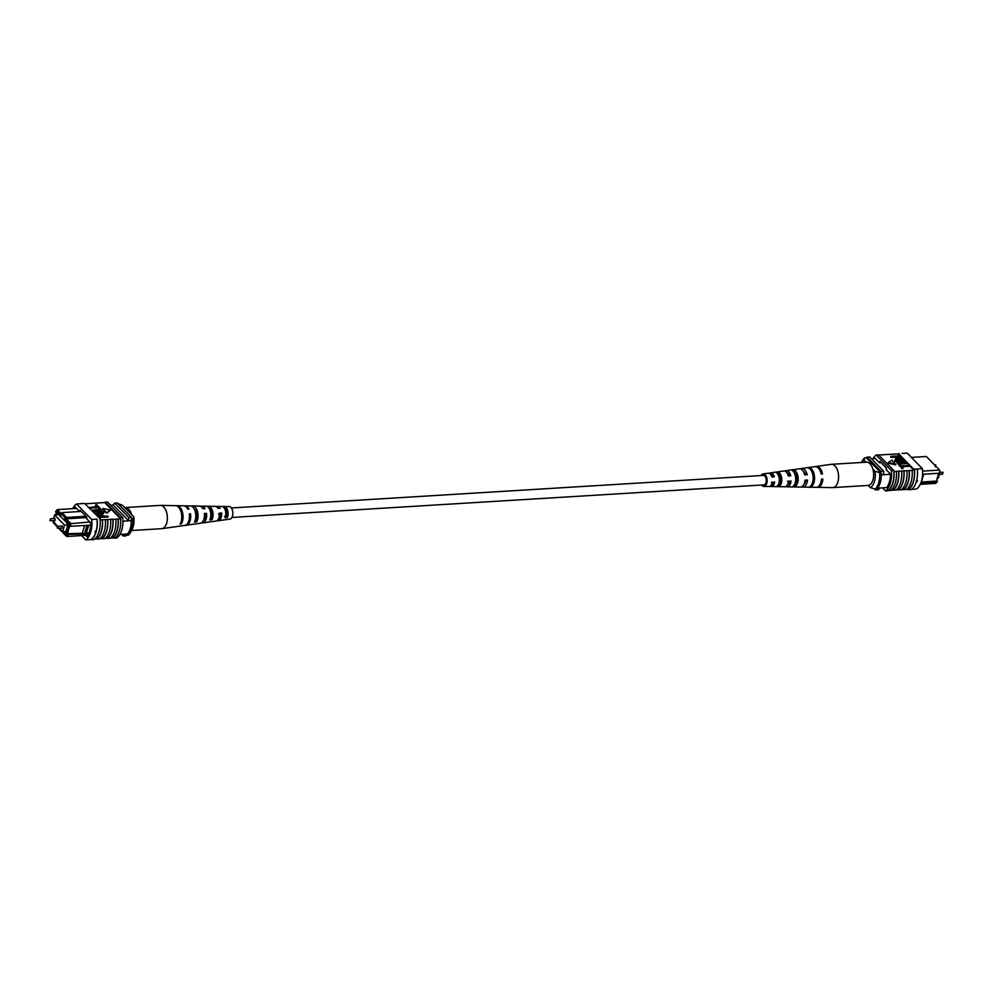 <?xml version="1.0" encoding="UTF-8"?>
<svg xmlns="http://www.w3.org/2000/svg" width="993" height="993" viewBox="0 0 993 993"><rect width="100%" height="100%" fill="white"/><g stroke="black" fill="none" stroke-linecap="round" stroke-linejoin="round"><path stroke-width="1.49" d="M231.344 507.969L763.356 475.411A4.754 2.631 86.5 0 1 765.814 477.732A4.754 2.631 86.5 0 1 766.013 482.573A4.754 2.631 86.5 0 1 763.927 484.894L231.915 517.452M227.136 515.106A4.754 2.631 86.5 0 1 226.876 510.886M54.714 520.481L55.248 518.644L54.603 518.681M62.025 527.953L62.559 526.104L61.914 526.153M59.381 528.288L62.671 531.652L64.557 525.123L67.809 524.925M62.671 531.652L65.923 531.454M64.557 525.123L54.603 514.945L58.09 514.734M54.603 514.945L53.548 518.569M52.914 520.766L57.47 526.327M86.751 517.564L66.258 518.818L70.515 523.187L70.627 526.29L69.299 525.769L69.225 523.77L64.756 519.202L65.153 517.837L61.355 513.952L60.958 515.317L56.489 510.75L55.558 511.73L57.246 509.608L61.392 513.853M76.548 508.416L57.246 509.608L56.489 510.75M55.558 511.73L56.266 512.45L55.558 514.883M53.101 521.859L57.172 526.575M58.872 528.313L65.848 535.45L66.779 534.47L84.393 533.986L82.332 533.278L66.084 533.75L66.779 534.47M66.084 533.75L68.591 525.061L69.299 525.769M56.39 514.833L56.998 512.723L68.07 524.043L65.327 533.514L64.272 531.553M84.442 533.961L86.031 533.862L88.514 525.247L86.937 525.347L84.393 533.986M110.533 505.139L113.19 504.978L128.68 520.828L131.312 520.667A18.706 10.377 -93.5 0 0 131.299 517.179L117.385 502.954L114.754 503.116A19.004 10.538 -93.5 0 0 113.19 504.978M119.942 534.445L127.464 533.986A16.782 9.309 -93.5 0 0 131.312 520.667M122.933 521.176L128.68 520.828A18.706 10.377 -93.5 0 0 128.668 517.341L131.299 517.179M87.88 535.202L66.68 536.505L58.686 528.326M57.097 526.7L53.125 522.43M81.215 511.432L61.901 512.611L66.643 517.465L85.957 516.273M69.225 523.77L89.829 521.995M121.593 534.333L123.269 536.046L125.9 535.885A19.004 10.538 -93.5 0 0 127.464 533.986M123.269 536.046A19.004 10.538 -93.5 0 0 124.845 534.135M128.668 517.341L114.754 503.116M65.687 532.298L64.222 532.385M65.153 517.837L66.643 517.465L66.258 518.818L64.756 519.202M67.574 523.547L66.767 523.596M60.933 516.757L60.126 516.807M65.873 531.615L64.421 531.702M86.937 525.347L70.627 526.29M88.514 525.247L90.748 525.061M68.12 534.979L66.68 536.505L65.848 535.45M88.799 525.173L86.019 533.886L88.65 533.725M69.721 525.942L67.338 534.197M84.591 525.434L82.332 533.278M86.54 533.018L89.01 532.869M61.355 513.952L61.901 512.611M117.944 503.525L122.673 505.387L133.72 516.683A14.25 7.907 86.5 0 1 131.97 529.679L130.666 532.124A17.415 9.669 -93.5 0 0 133.074 518.867L131.349 518.818M133.074 518.867L133.72 516.683M130.666 532.124A17.415 9.669 -93.5 0 1 128.37 535.177L126.794 535.277A17.415 9.669 -93.5 0 0 131.498 518.967M95.204 532.198L95.601 530.833L96.073 531.491L94.844 532.074M95.601 530.833L96.073 531.491A19.004 10.538 86.5 0 1 91.046 539.547L85.783 539.869A19.004 10.538 -93.5 0 0 91.666 519.488L96.929 519.165A19.004 10.538 86.5 0 1 96.073 531.491M107.492 538.392L107.318 538.218A19.004 10.538 -93.5 0 0 111.849 530.523A19.004 10.538 -93.5 0 0 112.805 519.19L112.979 519.364A19.289 10.7 86.5 0 1 111.986 530.672A19.289 10.7 86.5 0 1 107.492 538.392L110.384 538.218A19.289 10.7 86.5 0 0 114.878 530.485A19.289 10.7 86.5 0 0 115.871 519.19L112.979 519.364M107.728 519.687A19.289 10.7 86.5 0 1 106.723 530.994A19.289 10.7 86.5 0 1 102.229 538.715L102.056 538.529A19.004 10.538 -93.5 0 0 106.586 530.845A19.004 10.538 -93.5 0 0 107.554 519.513L112.805 519.19M99.821 518.991L100.343 518.954A19.004 10.538 86.5 0 1 100.454 519.947L107.554 519.513M112.755 538.069L112.581 537.896A19.004 10.538 -93.5 0 0 117.1 530.2A19.004 10.538 -93.5 0 0 118.068 518.867L118.241 519.041A19.289 10.7 86.5 0 1 117.248 530.349A19.289 10.7 86.5 0 1 112.755 538.069L115.114 537.921A19.289 10.7 86.5 0 0 119.607 530.2A19.289 10.7 86.5 0 0 120.612 518.905L120.438 518.718A19.004 10.538 -93.5 0 0 120.327 517.738L122.698 517.589L107.529 502.073L105.159 502.21A19.004 10.538 -93.5 0 0 104.662 502.582L120.438 518.718M115.871 519.19L118.068 518.867M118.241 519.041L120.612 518.905M97.103 519.327A19.289 10.7 86.5 0 1 96.209 531.627A19.289 10.7 86.5 0 1 91.219 539.745L91.046 539.547M99.995 519.153A19.289 10.7 86.5 0 1 99.101 531.454A19.289 10.7 86.5 0 1 94.112 539.571L91.219 539.745M102.465 520.009A19.289 10.7 86.5 0 1 101.472 531.305A19.289 10.7 86.5 0 1 96.979 539.038L99.871 538.851A19.289 10.7 86.5 0 0 104.364 531.131A19.289 10.7 86.5 0 0 105.357 519.836M110.62 519.513A19.289 10.7 86.5 0 1 109.615 530.808A19.289 10.7 86.5 0 1 105.121 538.541L102.229 538.715M91.666 519.488L76.498 503.972L84.653 503.463L100.343 518.954M85.485 503.761L104.662 502.582M76.498 503.972A19.004 10.538 -93.5 0 0 72.762 508.652M98.381 507.584L89.755 508.118M96.669 506.554L95.564 505.425L96.842 504.68L98.828 507.435M101.646 509.595L92.448 510.166L100.144 509.223L98.419 507.46L99.499 507.398L101.46 510.278L92.411 510.836M99.337 509.272L98.419 507.46M102.664 512.562L98.704 511.693L93.553 512.016M103.917 512.773L103.818 511.68C104.327 512.822 103.433 513.356 101.125 513.294L95.663 514.163M103.62 512.363C104.141 513.493 103.235 514.039 100.926 513.977L99.983 514.026M98.257 514.138L95.787 514.287M108.187 516.286L98.99 516.856L97.215 514.858L99.064 514.039L104.054 516.075L108.187 516.286L107.989 516.968L98.94 517.527M97.513 516.223L97.115 515.23M102.763 509.111L106.71 513.158L110.633 510.104L102.962 508.428L102.763 509.111M110.62 538.007L112.581 537.896M105.357 538.33L107.318 538.218M100.107 538.653L102.056 538.529M96.979 539.038L96.805 538.851A19.004 10.538 -93.5 0 0 102.291 519.836M94.409 539.348L94.459 539.336A19.004 10.538 -93.5 0 0 94.956 538.963L96.805 538.851M84.653 503.463L81.587 503.451M114.679 537.945A19.004 10.538 86.5 0 1 114.443 538.119L116.814 537.97A19.004 10.538 -93.5 0 0 122.698 517.589M120.327 517.738L105.159 502.21M85.659 535.339L86.925 536.642A19.004 10.538 -93.5 0 0 90.847 523.05L86.465 518.557L86.85 517.204L80.135 510.328L79.8 511.519M79.589 511.532L75.356 507.2A19.004 10.538 -93.5 0 0 74.45 508.553M81.6 535.587L85.783 539.869M102.974 516.137L99.548 514.486L98.741 515.429L99.635 516.348L102.974 516.137M102.167 516.186L99.35 515.156L99.548 514.486L98.741 515.429M102.08 515.218L101.882 515.901M99.35 515.156L98.543 516.112M95.825 513.617L102.775 511.78L98.903 511.01L93.441 511.891M93.603 511.345L98.468 510.576L103.818 511.68M98.99 506.877L89.792 507.448L97.488 506.504L95.762 504.742M102.962 508.428L106.71 513.158M106.909 512.475L110.633 510.104M124.82 507.572A11.668 6.467 86.5 0 1 125.13 507.547A11.668 6.467 86.5 0 1 131.448 514.064A11.668 6.467 86.5 0 1 131.572 514.486M125.13 507.547L160.196 505.4A11.668 6.467 86.5 0 1 160.469 505.387A11.668 6.467 86.5 0 1 166.501 511.916A11.668 6.467 86.5 0 1 164.193 527.494A11.668 6.467 86.5 0 1 161.896 528.648A11.668 6.467 86.5 0 1 161.611 528.673L131.523 530.523M193.275 524.205A9.136 5.077 -93.5 0 0 193.734 524.18L200.375 523.249A8.614 4.779 -93.5 0 0 202.076 522.392A8.614 4.779 -93.5 0 0 204.322 513.443L206.569 513.393L205.402 514.448A5.896 3.277 -93.5 0 0 205.414 514.647M220.136 517.179A5.337 2.967 86.5 0 1 219.391 515.454M209.138 522.008A7.907 4.382 -93.5 0 0 209.324 521.983L215.965 521.052A7.373 4.096 -93.5 0 0 217.417 520.32A7.373 4.096 -93.5 0 0 219.391 513.058L221.638 513.009L220.744 513.815A5.524 3.066 86.5 0 1 219.23 518.52A5.524 3.066 86.5 0 1 218.41 519.004M204.421 514.498L205.402 514.448A6.181 3.426 86.5 0 1 203.726 520.071A6.181 3.426 86.5 0 1 203.528 520.233M196.254 512.673A6.281 3.488 -93.5 0 0 196.155 514.784L196.589 514.746M227.074 515.417A5.027 2.793 86.5 0 1 226.776 510.576M209.324 521.983A7.907 4.382 -93.5 0 0 209.511 521.958L207.227 522.268A8.093 4.493 86.5 0 1 207.003 522.306L202.696 522.914A8.428 4.68 86.5 0 1 201.517 522.814M204.434 515.777A7.907 4.382 -93.5 0 0 204.98 517.949M177.486 526.389A10.377 5.759 -93.5 0 0 178.144 526.364A10.377 5.759 -93.5 0 0 178.839 526.191L177.536 526.364A10.476 5.809 86.5 0 1 176.828 526.551L161.896 528.648M193.734 524.18A9.136 5.077 -93.5 0 0 194.181 524.081L191.897 524.391A9.322 5.176 86.5 0 1 191.413 524.503L186.113 525.247A9.744 5.412 86.5 0 1 185.443 525.272M222.544 520.133L224.828 519.811M221.638 513.009A7.199 3.997 86.5 0 1 219.701 520.022A7.199 3.997 86.5 0 1 218.286 520.729L229.892 519.091A6.268 3.475 -93.5 0 0 231.133 518.47A6.268 3.475 -93.5 0 0 232.697 511.469A6.268 3.475 -93.5 0 0 229.122 506.579L224.108 506.492A6.666 3.699 -93.5 0 0 223.872 506.504L221.476 506.467A6.852 3.798 86.5 0 1 221.762 506.455A6.852 3.798 86.5 0 1 225.374 510.514A6.852 3.798 86.5 0 1 225.051 517.837L227.335 517.514A6.666 3.699 -93.5 0 0 227.608 510.414A6.666 3.699 -93.5 0 0 224.108 506.492M218.286 520.729A7.199 3.997 86.5 0 1 217.107 520.58M206.569 513.393A8.428 4.68 86.5 0 1 204.359 522.082A8.428 4.68 86.5 0 1 202.696 522.914M178.144 526.364L184.785 525.434A9.843 5.462 -93.5 0 0 186.721 524.465A9.843 5.462 -93.5 0 0 189.253 513.84L190.532 513.803A9.744 5.412 86.5 0 1 188.037 524.292A9.744 5.412 86.5 0 1 186.113 525.247M216.251 506.666A7.199 3.997 86.5 0 1 217.405 506.38A7.199 3.997 86.5 0 1 220.136 508.242L217.889 508.304A7.373 4.096 -93.5 0 0 215.059 506.343L208.369 506.219A7.907 4.382 -93.5 0 0 207.81 506.281L205.414 506.244M200.512 506.356A8.428 4.68 86.5 0 1 201.666 506.107A8.428 4.68 86.5 0 1 205.067 508.627L202.82 508.689A8.614 4.779 -93.5 0 0 199.32 506.07L192.63 505.946A9.136 5.077 -93.5 0 0 191.748 506.07L191.19 506.07M184.251 505.884A9.744 5.412 86.5 0 1 184.921 505.822A9.744 5.412 86.5 0 1 189.03 509.049L187.751 509.086A9.843 5.462 -93.5 0 0 183.581 505.797L176.878 505.673A10.377 5.759 -93.5 0 0 176.22 505.735M160.469 505.387L175.538 505.648A10.476 5.809 86.5 0 1 181.247 512.537A10.476 5.809 86.5 0 1 180.056 524.068L181.359 523.894A10.377 5.759 -93.5 0 0 182.526 512.487A10.377 5.759 -93.5 0 0 176.878 505.673M184.921 505.822L190.284 505.909A9.322 5.176 86.5 0 1 195.323 511.891A9.322 5.176 86.5 0 1 194.405 522.095L196.688 521.784A9.136 5.077 -93.5 0 0 197.557 511.792A9.136 5.077 -93.5 0 0 192.63 505.946M201.666 506.107L206.023 506.182A8.093 4.493 86.5 0 1 210.355 511.209A8.093 4.493 86.5 0 1 209.734 519.972L212.018 519.662A7.907 4.382 -93.5 0 0 212.589 511.11A7.907 4.382 -93.5 0 0 208.369 506.219M220.744 513.815L218.46 513.915M195.435 519.376L195.919 519.327A6.554 3.637 -93.5 0 0 194.318 509.198M210.504 517.8L211.41 517.713A5.896 3.277 -93.5 0 0 209.151 508.379M224.579 516.323L226.888 516.075A5.238 2.905 -93.5 0 0 226.863 510.849A5.238 2.905 -93.5 0 0 224.319 507.932L223.872 506.504M190.532 513.803L189.365 514.87M181.359 523.894L180.875 522.355M196.688 521.784L195.919 519.327M212.018 519.662L211.41 517.713M208.046 507.063L207.81 506.281M227.335 517.514L226.888 516.075M939.899 471.141L938.397 478.055L937.442 478.117M922.596 471.116L939.601 470.074L926.32 456.495L911.4 457.413M939.713 473.189L939.601 470.074L939.713 473.189L922.596 474.294M938.844 473.239L936.424 481.084L938.683 473.251M920.238 484.348L935.754 483.392L937.442 481.27L936.734 480.55M921.938 479.334L923.403 474.244M875.205 458.431L871.407 458.667M890.535 474.282L881.288 474.853M886.687 487.6L877.651 488.159M866.38 457.897A19.004 10.538 86.5 0 1 867.1 457.115L881.014 471.34A19.004 10.538 86.5 0 1 881.064 472.916M881.014 471.34L883.646 471.179L869.731 456.954L867.1 457.115M883.646 471.179A19.004 10.538 86.5 0 1 883.646 474.704M879.81 488.022A18.706 10.377 86.5 0 1 878.246 489.884L875.056 489.475M876.223 489.412A18.706 10.377 86.5 0 1 875.615 490.046M936.424 481.084L921.43 482.002L920.921 482.871L937.193 481.878M921.43 482.002L923.701 474.157M872.884 469.118L875.032 471.315L881.225 473.078A17.415 9.669 86.5 0 1 876.521 489.388L870.327 487.613A14.25 7.907 -93.5 0 0 875.032 471.315M868.18 485.428L870.327 487.613M861.477 462.477L862.334 460.876A17.415 9.669 86.5 0 1 864.63 457.823L866.206 457.723L881.225 473.078M879.649 473.177A17.415 9.669 86.5 0 1 874.945 489.487M864.63 457.823L863.984 460.007L866.119 462.192M863.984 460.007A14.25 7.907 -93.5 0 0 861.527 462.477M917.482 480.686L916.713 481.915L916.266 481.295M898.33 489.797L901.396 489.81A19.289 10.7 -93.5 0 0 905.889 482.077A19.289 10.7 -93.5 0 0 906.882 470.781L903.816 470.781A19.004 10.538 86.5 0 1 902.86 482.114A19.004 10.538 86.5 0 1 898.33 489.797L896.369 489.921M903.593 489.475L906.659 489.487A19.289 10.7 -93.5 0 0 911.152 481.754A19.289 10.7 -93.5 0 0 912.145 470.459L909.079 470.459A19.004 10.538 86.5 0 1 908.111 481.791A19.004 10.538 86.5 0 1 903.593 489.475L901.632 489.599M893.067 490.12L896.133 490.12A19.289 10.7 -93.5 0 0 900.626 482.399A19.289 10.7 -93.5 0 0 901.632 471.104L898.566 471.104A19.004 10.538 86.5 0 1 897.598 482.437A19.004 10.538 86.5 0 1 893.067 490.12L891.118 490.244M894.01 471.563A19.289 10.7 -93.5 0 1 893.005 482.871A19.289 10.7 -93.5 0 1 888.512 490.592L890.882 490.443A19.289 10.7 -93.5 0 0 895.376 482.722A19.289 10.7 -93.5 0 0 896.369 471.427L893.824 471.39A19.004 10.538 -93.5 0 0 893.725 470.397L891.354 470.545A19.004 10.538 86.5 0 1 885.471 490.927L882.467 487.861M893.241 490.306A19.289 10.7 -93.5 0 0 897.734 482.573A19.289 10.7 -93.5 0 0 898.739 471.278M912.145 470.459L913.808 470.161A19.004 10.538 86.5 0 0 913.709 469.18L914.416 469.304A19.289 10.7 -93.5 0 1 913.51 481.617A19.289 10.7 -93.5 0 1 908.521 489.723L911.413 489.549A19.289 10.7 -93.5 0 0 916.402 481.431A19.289 10.7 -93.5 0 0 917.309 469.13L914.23 469.143A19.004 10.538 86.5 0 1 908.347 489.537L907.825 489.561A19.004 10.538 -93.5 0 0 908.322 489.189L906.894 489.276M903.767 489.661A19.289 10.7 -93.5 0 0 908.26 481.94A19.289 10.7 -93.5 0 0 909.253 470.632M898.504 489.983A19.289 10.7 -93.5 0 0 902.997 482.25A19.289 10.7 -93.5 0 0 903.99 470.955M899.745 455.775L898.044 454.037L896.021 453.962L878.693 455.03M898.044 454.037A19.004 10.538 86.5 0 1 898.541 453.664L899.062 453.627M911.711 489.326L916.502 489.028A19.004 10.538 86.5 0 0 922.385 468.646L907.217 453.131L901.954 453.453M888.512 490.592L888.338 490.418A19.004 10.538 86.5 0 1 887.841 490.79L885.471 490.927M909.526 465.605L901.396 466.114L902.922 468.547L901.855 468.622L899.894 465.729L909.526 465.605L909.327 466.288L902.016 466.735M899.857 465.854L897.238 463.011L906.87 462.887L906.671 463.57L899.36 464.016M905.715 461.72L900.415 462.043L895.065 460.938C894.556 459.796 895.45 459.262 897.759 459.325L903.059 459.002L896.108 460.839L905.281 461.273L905.517 462.39L900.229 462.726L894.879 461.608L894.718 460.144L894.879 461.608M903.493 459.436L895.922 461.509M890.932 457.45L890.696 456.333L899.894 455.762L901.669 457.761L899.621 459.25L894.631 457.214L890.932 457.45L890.696 456.333M888.251 462.515L888.065 463.197L895.723 464.861L891.975 460.144L888.251 462.515L895.922 464.19M896.369 471.427L898.566 471.104M901.632 471.104L903.816 470.781M906.882 470.781L909.079 470.459M913.808 470.161L909.489 465.742M908.943 465.183L906.832 463.023M906.286 462.465L905.678 461.844M905.132 461.286L903.456 459.573M902.91 459.002L901.656 457.723M922.385 468.646L917.122 468.969M914.416 469.304L917.309 469.13M873.058 458.555A19.004 10.538 86.5 0 1 876.186 455.03L891.354 470.545M893.725 470.397L878.557 454.881L876.186 455.03M888.338 490.418A19.004 10.538 -93.5 0 0 893.824 471.39M881.052 462.651L879.438 462.75L879.823 461.385L886.538 468.262L886.153 469.615L890.535 474.108A19.004 10.538 86.5 0 1 886.612 487.7L886.526 487.613M874.907 458.443A19.004 10.538 86.5 0 1 875.044 458.257L879.438 462.75M913.709 469.18L898.541 453.664M901.669 457.761L899.819 458.567L894.83 456.544L891.131 456.768M895.909 456.47L899.335 458.133L900.142 457.19L899.248 456.271L895.909 456.47M899.335 458.133L900.142 457.19L899.956 457.86L899.062 456.954L896.518 457.103M894.83 456.544L894.631 457.214M895.711 457.438L895.512 458.121M899.819 458.567L899.633 459.213M899.248 456.271L899.062 456.954M900.415 462.043L900.229 462.726M906.87 462.887L898.739 463.383L900.465 465.158L899.186 465.903M899.385 465.221L897.238 463.011M903.121 467.877L901.855 468.622M902.041 467.939L899.894 465.729M816.78 487.265A10.476 5.809 -93.5 0 0 817.462 487.352L832.531 487.613A11.668 6.467 -93.5 0 0 832.804 487.6A11.668 6.467 -93.5 0 0 832.866 487.6A11.668 6.467 -93.5 0 0 838.551 475.473A11.668 6.467 -93.5 0 0 831.389 464.327A11.668 6.467 -93.5 0 0 831.327 464.327A11.668 6.467 -93.5 0 0 831.104 464.352L816.172 466.449A10.476 5.809 -93.5 0 0 815.514 466.611M867.82 485.465A11.668 6.467 -93.5 0 0 867.87 485.453A11.668 6.467 -93.5 0 0 867.919 485.453A11.668 6.467 -93.5 0 0 873.617 473.376A11.668 6.467 -93.5 0 0 866.442 462.179A11.668 6.467 -93.5 0 0 866.392 462.179M789.497 475.883A5.995 3.327 -93.5 0 0 786.89 472.805M805.584 474.89A6.653 3.699 -93.5 0 0 803.411 471.551M773.386 476.888A5.337 2.967 -93.5 0 0 770.593 474.381A5.337 2.967 -93.5 0 0 770.543 474.393M778.686 472.308A7.373 4.096 86.5 0 1 781.752 478.986A7.373 4.096 86.5 0 1 779.592 486.049L777.234 485.999A7.199 3.997 -93.5 0 0 779.306 479.135A7.199 3.997 -93.5 0 0 776.365 472.656L778.686 472.308L778.81 474.244L777.929 474.344M778.81 474.244A5.623 3.116 86.5 0 1 780.771 479.06A5.623 3.116 86.5 0 1 779.455 484.125L779.592 486.049M794.288 470.049A8.614 4.779 86.5 0 1 798.124 477.968A8.614 4.779 86.5 0 1 795.368 486.396L793.022 486.347A8.428 4.68 -93.5 0 0 795.691 478.117A8.428 4.68 -93.5 0 0 791.967 470.384L794.288 470.049L794.115 472.581M794.462 472.544A6.281 3.488 86.5 0 1 796.833 478.067A6.281 3.488 86.5 0 1 795.207 483.901L795.368 486.396M804.665 472.879A6.877 3.823 -93.5 0 0 804.355 473.698M788.492 473.959A6.181 3.426 -93.5 0 0 788.02 475.051M772.864 475.821A5.524 3.066 -93.5 0 0 772.492 476.938M763.021 484.944A5.027 2.793 -93.5 0 0 763.878 485.167A5.027 2.793 -93.5 0 0 766.422 479.942A5.027 2.793 -93.5 0 0 763.269 475.138A5.027 2.793 -93.5 0 0 762.438 475.461M761.085 475.548A6.268 3.475 86.5 0 1 763.108 473.909L768.085 473.202A6.666 3.699 86.5 0 1 771.871 476.975L774.317 476.826A6.852 3.798 -93.5 0 0 770.407 472.879L783.676 471.017A7.907 4.382 86.5 0 1 788.305 475.957L790.751 475.808A8.093 4.493 -93.5 0 0 785.997 470.694A8.093 4.493 -93.5 0 0 784.855 471.129M785.997 470.694L799.266 468.82A9.136 5.077 86.5 0 1 804.715 474.952L807.16 474.791A9.322 5.176 -93.5 0 0 801.587 468.497L814.856 466.636A10.377 5.759 86.5 0 1 821.124 473.934L822.514 473.847A10.476 5.809 -93.5 0 0 816.172 466.449M801.587 468.497A9.322 5.176 -93.5 0 0 800.432 468.907M770.407 472.879A6.852 3.798 -93.5 0 0 769.265 473.376M763.108 473.909A6.268 3.475 86.5 0 1 767.117 479.892A6.268 3.475 86.5 0 1 763.878 486.421A6.268 3.475 86.5 0 1 761.656 485.031M813.106 477.05A9.744 5.412 -93.5 0 0 808.575 467.988L809.903 467.802A9.843 5.462 86.5 0 1 814.508 476.963A9.843 5.462 86.5 0 1 811.144 486.719L809.804 486.694A9.744 5.412 -93.5 0 0 813.106 477.05M788.665 475.945A8.614 4.779 86.5 0 1 788.901 474.567M789.385 482.61A8.614 4.779 86.5 0 1 788.963 481.171M817.462 487.352A10.476 5.809 -93.5 0 0 822.862 479.06L821.459 479.147A10.377 5.759 86.5 0 1 816.122 487.327L802.716 487.091A9.322 5.176 -93.5 0 0 807.495 480.016L805.062 480.165A9.136 5.077 86.5 0 1 800.37 487.054L786.977 486.818A8.093 4.493 -93.5 0 0 791.086 481.022L788.641 481.183A7.907 4.382 86.5 0 1 784.631 486.781L771.238 486.545A6.852 3.798 -93.5 0 0 774.664 482.039L772.219 482.201A6.666 3.699 86.5 0 1 768.892 486.508L763.878 486.421M801.537 486.831A9.322 5.176 -93.5 0 0 802.716 487.091M785.786 486.52A8.093 4.493 -93.5 0 0 786.977 486.818M770.047 486.185A6.852 3.798 -93.5 0 0 771.238 486.545M772.777 482.176A5.524 3.066 -93.5 0 0 773.324 483.318M788.467 482.238A6.181 3.426 -93.5 0 0 789.063 483.256M804.839 481.593A6.877 3.823 -93.5 0 0 805.249 482.362M778.549 484.137L779.455 484.125M804.156 483.839A6.653 3.699 -93.5 0 0 805.931 480.128L805.05 480.19M787.61 484.596A5.995 3.327 -93.5 0 0 789.845 481.121L787.437 481.27M771.189 485.031A5.337 2.967 -93.5 0 0 771.251 485.031A5.337 2.967 -93.5 0 0 773.733 482.114L771.338 482.263M809.903 467.802L809.978 468.932M811.07 485.54L811.144 486.719M821.459 479.172L822.862 479.06M805.931 480.128L807.495 480.016M789.845 481.121L791.086 481.022M773.733 482.114L774.664 482.039M54.913 518.483L50.544 518.756L50.333 520.754M62.224 525.955L57.842 526.228L57.644 528.226M98.903 511.01L98.704 511.693M101.125 513.294L100.926 513.977M935.667 466.065L934.711 464.811M942.134 474.095L942.667 472.246L942.022 472.283M898.193 459.759L897.995 460.442M55.049 520.642L49.96 520.63L50.544 518.756M62.348 528.102L57.259 528.102L57.842 526.228M221.762 506.455L217.405 506.38M935.158 466.772L935.741 464.898L934.314 464.674M939.452 474.431L942.456 474.244L943.04 472.37L940.086 472.234M832.804 487.6L867.87 485.453M831.389 464.327L866.442 462.179"/></g></svg>
